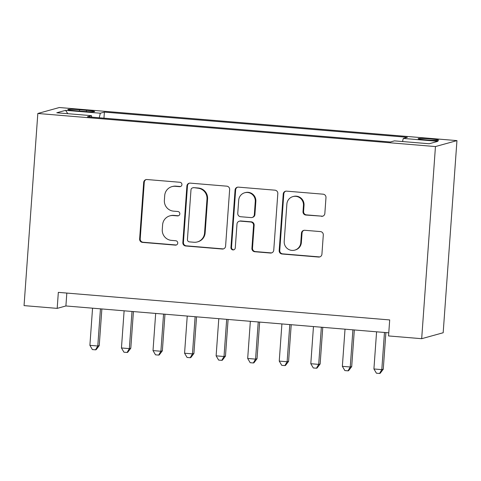 <?xml version="1.0" encoding="UTF-8"?>
<svg xmlns="http://www.w3.org/2000/svg" width="481" height="481" viewBox="0 0 481 481"><rect width="100%" height="100%" fill="white"/><g stroke="black" fill="none" stroke-linecap="round" stroke-linejoin="round"><path stroke-width="0.72" d="M181.932 184.65A2.213 2.171 -105.5 0 0 179.918 182.269L147.006 179.533A3.157 3.102 -105.5 0 0 143.687 182.419L139.628 238.997A3.157 3.102 -105.5 0 0 142.502 242.394L175.415 245.136A2.213 2.171 -105.5 0 0 177.742 243.115A2.213 2.171 -105.5 0 0 175.727 240.734L171.47 240.38A10.107 9.927 -105.5 0 1 162.277 229.497L162.614 224.783A10.107 9.927 -105.5 0 1 173.25 215.548L177.507 215.903A2.213 2.171 -105.5 0 0 179.834 213.883A2.213 2.171 -105.5 0 0 177.826 211.502L173.563 211.147A10.107 9.927 -105.5 0 1 164.376 200.264L164.712 195.551A10.107 9.927 -105.5 0 1 175.343 186.315L179.605 186.67A2.213 2.171 -105.5 0 0 181.932 184.65M430.248 138.913A10.293 0.655 4.1 0 0 418.121 138.69A10.293 0.655 4.1 0 0 426.533 139.941A10.293 0.655 4.1 0 0 438.66 140.163A10.293 0.655 4.1 0 0 430.248 138.913M321.518 216.342A3.157 3.102 -105.5 0 0 324.843 213.456L325.98 197.583A3.157 3.102 -105.5 0 0 323.106 194.18L286.556 191.143A3.157 3.102 -105.5 0 0 283.231 194.029L279.178 250.607A3.157 3.102 -105.5 0 0 282.046 254.004L318.602 257.046A3.157 3.102 -105.5 0 0 321.927 254.16L323.298 234.987A3.157 3.102 -105.5 0 0 320.424 231.583L304.786 230.285A3.157 3.102 -105.5 0 0 301.461 233.171L300.781 242.677A8.448 8.297 -105.5 0 1 294.745 250.132A8.448 8.297 -105.5 0 1 284.205 241.3L286.874 204.052A8.448 8.297 -105.5 0 1 292.911 196.603A8.448 8.297 -105.5 0 1 303.451 205.429L303.006 211.64A3.157 3.102 -105.5 0 0 305.874 215.043L322.102 216.179A3.157 3.102 -105.5 0 0 322.871 216.149M37.825 113.48L24.05 305.615L57.185 308.375L58.333 292.364L389.694 319.931L388.546 335.942L421.681 338.696L435.455 146.561L37.825 113.48L59.319 107.528L456.95 140.608L435.455 146.561M229.641 189.568A3.157 3.102 -105.5 0 0 226.773 186.165L190.217 183.129A3.157 3.102 -105.5 0 0 186.899 186.015L182.84 242.592A3.157 3.102 -105.5 0 0 185.714 245.989L222.264 249.032A3.157 3.102 -105.5 0 0 225.589 246.146L229.641 189.568M238.39 187.133L274.94 190.175A3.157 3.102 -105.5 0 1 277.814 193.578L273.755 250.156A3.157 3.102 -105.5 0 1 270.43 253.042L254.792 251.737A3.157 3.102 -105.5 0 1 251.918 248.334L253.565 225.391A3.157 3.102 -105.5 0 0 250.691 221.994L240.314 221.128A3.157 3.102 -105.5 0 0 236.989 224.014L235.275 247.901A2.213 2.171 -105.5 0 1 233.7 249.849A2.213 2.171 -105.5 0 1 230.94 247.541L235.065 190.019A3.157 3.102 -105.5 0 1 238.39 187.133M75.98 110.756L82.924 111.333A9.975 0.637 4.1 0 0 94.673 111.55A9.975 0.637 4.1 0 0 86.526 110.335L79.581 109.758A9.975 0.637 4.1 0 0 67.833 109.548A9.975 0.637 4.1 0 0 75.98 110.756M402.531 141.54L403.282 138.426L407.347 137.295L104.389 112.097L100.325 113.221L99.224 117.773M403.282 138.426L437.993 141.312L429.166 143.759L394.45 140.867L390.386 141.997L87.428 116.793L91.492 115.668L56.776 112.776L65.608 110.335L100.325 113.221M421.681 338.696L443.175 332.744L456.95 140.608M57.185 308.375L65.903 305.964L388.768 332.822M66.823 293.067L65.903 305.964M103.956 118.17L104.389 112.097M91.661 117.142L91.492 115.668M67.785 113.696L65.608 110.335M180.634 186.502A2.213 2.171 -105.5 0 1 180.183 186.508L175.926 186.153A10.107 9.927 -105.5 0 0 172.511 186.478L171.927 186.634M169.835 215.867L170.412 215.704A10.107 9.927 -105.5 0 1 173.827 215.386L178.09 215.741A2.213 2.171 -105.5 0 0 178.541 215.735M146.236 179.563A3.157 3.102 -105.5 0 0 144.264 182.257L140.211 238.835A3.157 3.102 -105.5 0 0 143.079 242.238L175.992 244.973A2.213 2.171 -105.5 0 0 176.443 244.961M189.448 183.159A3.157 3.102 -105.5 0 0 187.476 185.852L183.423 242.43A3.157 3.102 -105.5 0 0 186.291 245.833L222.847 248.869A3.157 3.102 -105.5 0 0 223.617 248.839M193.314 187.812A2.213 2.171 -105.5 0 0 190.987 189.833L187.428 239.496A2.213 2.171 -105.5 0 0 189.436 241.877L193.927 242.25A10.107 9.927 -105.5 0 0 204.563 233.014L206.992 199.068A10.107 9.927 -105.5 0 0 197.805 188.185L193.891 187.65A2.213 2.171 -105.5 0 0 193.146 187.722L192.562 187.879M197.342 241.931L197.925 241.769A10.107 9.927 -105.5 0 0 205.14 232.852L204.563 233.014M193.891 187.65L198.382 188.023A10.107 9.927 -105.5 0 1 207.576 198.906L205.14 232.852M239.243 221.23L239.827 221.068A3.157 3.102 -105.5 0 1 240.897 220.965L251.268 221.831A3.157 3.102 -105.5 0 1 254.142 225.228L252.501 248.178A3.157 3.102 -105.5 0 0 255.369 251.575L271.013 252.88A3.157 3.102 -105.5 0 0 271.789 252.844M237.614 187.169A3.157 3.102 -105.5 0 0 235.648 189.857L231.523 247.378A2.213 2.171 -105.5 0 0 233.982 249.753M255.267 201.581A8.448 8.297 -105.5 0 0 244.727 192.749A8.448 8.297 -105.5 0 0 238.696 200.204L237.758 213.323A3.157 3.102 -105.5 0 0 240.626 216.727L251.004 217.592A3.157 3.102 -105.5 0 0 254.329 214.706L255.267 201.581L255.85 201.419A8.448 8.297 -105.5 0 0 245.31 192.592L244.727 192.749M252.074 217.49L252.657 217.328A3.157 3.102 -105.5 0 0 254.912 214.544L254.329 214.706M255.85 201.419L254.912 214.544M292.911 196.603L293.488 196.44A8.448 8.297 -105.5 0 1 304.028 205.273L303.583 211.478A3.157 3.102 -105.5 0 0 306.457 214.881L322.102 216.179M294.745 250.132L295.328 249.97A8.448 8.297 -105.5 0 0 301.359 242.52L300.781 242.677M304.01 230.321A3.157 3.102 -105.5 0 0 302.044 233.008L301.359 242.52M285.78 191.173A3.157 3.102 -105.5 0 0 283.814 193.867L279.756 250.445A3.157 3.102 -105.5 0 0 282.63 253.848L319.18 256.884A3.157 3.102 -105.5 0 0 319.955 256.854M92.556 308.177L89.893 345.34L97.781 345.995L99.236 345.592L101.864 308.952M99.236 345.592L96.134 349.681L95.557 349.843L97.781 345.995L100.451 308.838M95.557 349.843L92.4 349.579L89.893 345.34M124.116 310.804L121.452 347.967L129.341 348.623L130.796 348.22L133.423 311.58M130.796 348.22L127.693 352.308L127.11 352.465L129.341 348.623L132.004 311.46M127.11 352.465L123.96 352.206L121.452 347.967M155.676 313.432L153.012 350.589L160.901 351.244L162.356 350.847L164.977 314.201M162.356 350.847L159.253 354.93L158.67 355.092L160.901 351.244L163.564 314.087M158.67 355.092L155.513 354.828L153.012 350.589M187.235 316.053L184.572 353.216L192.46 353.872L193.909 353.469L196.537 316.829M193.909 353.469L190.813 357.557L190.229 357.72L192.46 353.872L195.124 316.708M190.229 357.72L187.073 357.455L184.572 353.216M218.789 318.681L216.125 355.844L224.014 356.499L225.469 356.096L228.096 319.456M225.469 356.096L222.366 360.185L221.789 360.341L224.014 356.499L226.683 319.336M221.789 360.341L218.633 360.083L216.125 355.844M250.348 321.308L247.685 358.465L255.573 359.121L257.028 358.724L259.656 322.078M257.028 358.724L253.926 362.806L253.343 362.969L255.573 359.121L258.237 321.963M253.343 362.969L250.192 362.704L247.685 358.465M281.908 323.929L279.245 361.093L287.133 361.748L288.588 361.345L291.209 324.705M288.588 361.345L285.486 365.434L284.902 365.596L287.133 361.748L289.796 324.585M284.902 365.596L281.746 365.332L279.245 361.093M313.468 326.557L310.804 363.72L318.693 364.376L320.142 363.973L322.769 327.333M320.142 363.973L317.045 368.061L316.462 368.218L318.693 364.376L321.356 327.212M316.462 368.218L313.305 367.959L310.804 363.72M345.021 329.184L342.358 366.342L350.246 366.997L351.701 366.594L354.329 329.954M351.701 366.594L348.599 370.683L348.022 370.845L350.246 366.997L352.91 329.84M348.022 370.845L344.865 370.58L342.358 366.342M376.581 331.806L373.917 368.969L381.806 369.624L383.261 369.222L385.888 332.581M383.261 369.222L380.158 373.31L379.575 373.472L381.806 369.624L384.469 332.461M379.575 373.472L376.425 373.208L373.917 368.969M79.491 111.051L79.581 109.758M86.436 111.586L86.526 110.335M175.926 186.153L175.343 186.315M178.09 215.741L177.507 215.903M173.827 215.386L173.25 215.548M175.992 244.973L175.415 245.136M143.079 242.238L142.502 242.394M140.211 238.835L139.628 238.997M144.264 182.257L143.687 182.419M180.183 186.508L179.605 186.67M222.847 248.869L222.264 249.032M186.291 245.833L185.714 245.989M183.423 242.43L182.84 242.592M187.476 185.852L186.899 186.015M207.576 198.906L206.992 199.068M198.382 188.023L197.805 188.185M271.013 252.88L270.43 253.042M255.369 251.575L254.792 251.737M252.501 248.178L251.918 248.334M254.142 225.228L253.565 225.391M251.268 221.831L250.691 221.994M240.897 220.965L240.314 221.128M231.523 247.378L230.94 247.541M235.648 189.857L235.065 190.019M306.457 214.881L305.874 215.043M303.583 211.478L303.006 211.64M304.028 205.273L303.451 205.429M302.044 233.008L301.461 233.171M319.18 256.884L318.602 257.046M282.63 253.848L282.046 254.004M279.756 250.445L279.178 250.607M283.814 193.867L283.231 194.029"/></g></svg>
